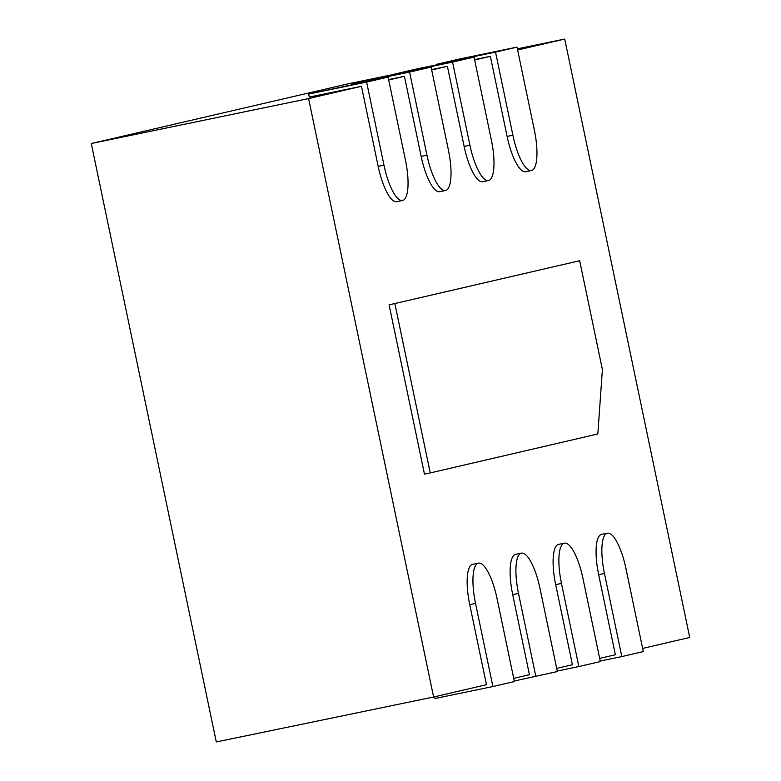<?xml version="1.0" encoding="UTF-8"?>
<svg xmlns="http://www.w3.org/2000/svg" width="781" height="781" viewBox="0 0 781 781"><rect width="100%" height="100%" fill="white"/><g stroke="black" fill="none" stroke-linecap="round" stroke-linejoin="round"><path stroke-width="1.17" d="M535.864 676.551L518.506 593.433A38.591 11.022 -101.7 0 1 521.425 553.143A38.591 11.022 -101.7 0 1 539.993 588.444L557.351 671.553L514.269 681.022M521.425 553.143L515.636 554.344A38.591 11.022 78.3 0 0 512.707 594.634L529.44 674.725L513.722 678.377M642.636 648.415L689.721 637.472L564.712 39.05L517.618 49.994M607.374 533.169A38.591 11.022 -101.7 0 1 625.932 568.47L643.3 651.579L621.813 656.577L604.445 573.459A38.591 11.022 -101.7 0 1 607.374 533.169L601.575 534.37A38.591 11.022 78.3 0 0 598.656 574.66L615.379 654.751L599.662 658.403M564.399 543.156A38.591 11.022 -101.7 0 1 582.958 578.457L600.325 661.566L578.838 666.564L561.471 583.446A38.591 11.022 -101.7 0 1 564.399 543.156L558.61 544.357A38.591 11.022 78.3 0 0 555.682 584.647L572.414 664.738L556.697 668.39M478.46 563.13A38.591 11.022 -101.7 0 1 497.019 598.431L514.386 681.549L492.899 686.538L475.531 603.43A38.591 11.022 -101.7 0 1 478.46 563.13L472.661 564.331A38.591 11.022 78.3 0 0 469.732 604.621L486.465 684.712L433.611 697.003L308.593 98.582L91.279 143.528L347.389 83.997L394.639 74.224M383.979 165.191L366.621 82.073L388.098 77.085L405.466 160.193A38.591 11.022 -101.7 0 1 402.537 200.483A38.591 11.022 -101.7 0 1 383.979 165.191L378.18 166.382L361.457 86.291L308.593 98.582M378.18 166.382A38.591 11.022 78.3 0 0 396.748 201.683L402.537 200.483M426.953 155.204L409.586 72.086L431.073 67.088L448.44 150.206A38.591 11.022 -101.7 0 1 445.512 190.496A38.591 11.022 -101.7 0 1 426.953 155.204L421.154 156.395L404.421 76.304L388.704 79.965M421.154 156.395A38.591 11.022 78.3 0 0 439.713 191.696L445.512 190.496M469.928 145.207L452.56 62.099L474.047 57.101L491.405 140.219A38.591 11.022 -101.7 0 1 488.486 180.509A38.591 11.022 -101.7 0 1 469.928 145.207L464.129 146.408L447.396 66.317L431.678 69.968M464.129 146.408A38.591 11.022 78.3 0 0 482.687 181.709L488.486 180.509M512.892 135.22L495.535 52.112L517.012 47.114L534.38 130.232A38.591 11.022 -101.7 0 1 531.451 170.522A38.591 11.022 -101.7 0 1 512.892 135.22L507.103 136.421L490.37 56.33L474.643 59.981M507.103 136.421A38.591 11.022 78.3 0 0 525.662 171.722L531.451 170.522M389.094 304.873L579.668 260.727L602.395 369.53L597.836 433.972L430.243 472.925L424.454 474.126L389.094 304.873L579.668 260.727M433.611 697.003L216.288 741.95L91.279 143.528M564.712 39.05L517.373 48.842M361.457 86.291L309.296 97.078L308.661 94.062L388.098 77.085M404.421 76.304L388.626 79.574M447.396 66.317L431.59 69.587M490.37 56.33L474.565 59.6M517.012 47.114L459.062 59.102L437.575 64.091L437.692 64.618M495.535 52.112L437.575 64.091M621.813 656.577L600.218 661.038M474.047 57.101L416.097 69.089L394.61 74.088L394.717 74.615M452.56 62.099L394.61 74.088M578.838 666.564L557.243 671.025M431.073 67.088L373.123 79.076L351.635 84.075L351.743 84.602M409.586 72.086L351.635 84.075M366.621 82.073L308.661 94.062M492.899 686.538L434.939 698.526L434.578 696.779M430.243 472.925L394.883 303.672M518.506 593.433L512.707 594.634M604.445 573.459L598.656 574.66M561.471 583.446L555.682 584.647M475.531 603.43L469.732 604.621"/></g></svg>
